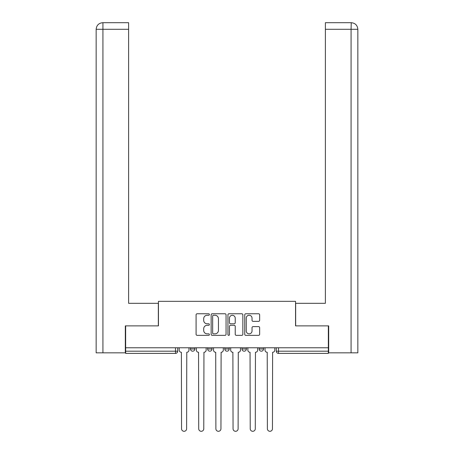 <?xml version="1.0" encoding="UTF-8"?>
<svg xmlns="http://www.w3.org/2000/svg" width="454" height="454" viewBox="0 0 454 454"><rect width="100%" height="100%" fill="white"/><g stroke="black" fill="none" stroke-linecap="round" stroke-linejoin="round"><path stroke-width="0.68" d="M209.39 314.509A0.755 0.755 0 0 0 208.636 313.754L197.161 313.754A1.078 1.078 0 0 0 196.083 314.832L196.083 334.275A1.078 1.078 0 0 0 197.161 335.358L208.636 335.358A0.755 0.755 0 0 0 209.39 334.604A0.755 0.755 0 0 0 208.636 333.843L207.155 333.843A3.456 3.456 0 0 1 203.693 330.387L203.693 328.77A3.456 3.456 0 0 1 207.155 325.314L208.636 325.314A0.755 0.755 0 0 0 209.39 324.553A0.755 0.755 0 0 0 208.636 323.798L207.155 323.798A3.456 3.456 0 0 1 203.693 320.342L203.693 318.725A3.456 3.456 0 0 1 207.155 315.263L208.636 315.263A0.755 0.755 0 0 0 209.39 314.509M241.965 347.775L241.965 348.984L246.369 348.984A2.202 2.202 0 0 1 244.167 351.186A2.202 2.202 0 0 1 241.965 348.984L241.965 347.775M258.57 321.37A1.078 1.078 0 0 0 259.648 320.291L259.648 314.832A1.078 1.078 0 0 0 258.57 313.754L245.824 313.754A1.078 1.078 0 0 0 244.74 314.832L244.74 334.275A1.078 1.078 0 0 0 245.824 335.358L258.57 335.358A1.078 1.078 0 0 0 259.648 334.275L259.648 327.686A1.078 1.078 0 0 0 258.57 326.608L253.111 326.608A1.078 1.078 0 0 0 252.032 327.686L252.032 330.955A2.889 2.889 0 0 1 249.144 333.843A2.889 2.889 0 0 1 246.255 330.955L246.255 318.158A2.889 2.889 0 0 1 249.144 315.263A2.889 2.889 0 0 1 252.032 318.158L252.032 320.291A1.078 1.078 0 0 0 253.111 321.37L258.57 321.37M102.922 352.837L96.157 352.837L96.157 29.3C96.549 25.293 98.751 23.092 102.752 22.7L128.618 22.7L128.618 29.3L102.922 29.3L102.922 352.837L125.315 352.837L125.315 325.876L158.44 325.876L158.44 301.337L295.56 301.337L295.56 325.876L328.35 325.876L328.35 347.775L125.65 347.775L125.65 351.186L177.701 351.186L177.701 347.775L177.701 351.186A2.202 2.202 0 0 1 175.499 353.388L125.65 353.388L125.65 351.186M125.65 325.876L125.65 347.775M226.052 314.832A1.078 1.078 0 0 0 224.974 313.754L212.228 313.754A1.078 1.078 0 0 0 211.15 314.832L211.15 334.275A1.078 1.078 0 0 0 212.228 335.358L224.974 335.358A1.078 1.078 0 0 0 226.052 334.275L226.052 314.832M229.026 313.754L241.772 313.754A1.078 1.078 0 0 1 242.85 314.832L242.85 334.275A1.078 1.078 0 0 1 241.772 335.358L236.318 335.358A1.078 1.078 0 0 1 235.234 334.275L235.234 326.392A1.078 1.078 0 0 0 234.156 325.314L230.536 325.314A1.078 1.078 0 0 0 229.457 326.392L229.457 334.604A0.755 0.755 0 0 1 228.703 335.358A0.755 0.755 0 0 1 227.948 334.604L227.948 314.832A1.078 1.078 0 0 1 229.026 313.754M276.299 347.775L276.299 351.186L328.35 351.186L328.35 353.388L278.501 353.388A2.202 2.202 0 0 1 276.299 351.186M328.35 347.775L328.35 351.186M263.536 347.775L263.536 348.984A2.202 2.202 0 0 1 261.334 351.186A2.202 2.202 0 0 1 259.132 348.984A2.202 2.202 0 0 0 261.334 351.186A2.202 2.202 0 0 0 263.536 348.984L263.536 347.775M259.132 347.775L259.132 348.984L263.536 348.984M246.369 347.775L246.369 348.984M229.202 347.775L229.202 348.984A2.202 2.202 0 0 1 227 351.186A2.202 2.202 0 0 1 224.798 348.984A2.202 2.202 0 0 0 227 351.186A2.202 2.202 0 0 0 229.202 348.984L224.798 348.984L224.798 347.775M207.631 347.775L207.631 348.984L212.035 348.984L212.035 347.775L212.035 348.984A2.202 2.202 0 0 1 209.833 351.186A2.202 2.202 0 0 1 207.631 348.984A2.202 2.202 0 0 0 209.833 351.186M190.464 347.775L190.464 348.984L194.868 348.984L194.868 347.775L194.868 348.984A2.202 2.202 0 0 1 192.666 351.186A2.202 2.202 0 0 1 190.464 348.984A2.202 2.202 0 0 0 192.666 351.186M175.499 347.775L175.499 353.388A2.202 2.202 0 0 0 177.701 351.186M213.414 315.263A0.755 0.755 0 0 0 212.659 316.024L212.659 333.088A0.755 0.755 0 0 0 213.414 333.843L214.98 333.843A3.456 3.456 0 0 0 218.442 330.387L218.442 318.725A3.456 3.456 0 0 0 214.98 315.263L213.414 315.263M235.234 318.209A2.889 2.889 0 0 0 232.346 315.32A2.889 2.889 0 0 0 229.457 318.209L229.457 322.72A1.078 1.078 0 0 0 230.536 323.798L234.156 323.798A1.078 1.078 0 0 0 235.234 322.72L235.234 318.209M179.182 347.775L179.182 350.085A2.202 2.202 0 0 0 181.384 352.287L181.549 428.769A2.531 2.531 0 0 0 184.08 431.3A2.531 2.531 0 0 0 186.611 428.769L186.776 352.287A2.202 2.202 0 0 0 188.977 350.085L188.977 347.775M196.355 347.775L196.355 350.085A2.202 2.202 0 0 0 198.551 352.287L198.716 428.769A2.531 2.531 0 0 0 201.247 431.3A2.531 2.531 0 0 0 203.778 428.769L203.948 352.287A2.202 2.202 0 0 0 206.144 350.085L206.144 347.775M213.522 347.775L213.522 350.085A2.202 2.202 0 0 0 215.718 352.287L215.883 428.769A2.531 2.531 0 0 0 218.414 431.3A2.531 2.531 0 0 0 220.945 428.769L221.115 352.287A2.202 2.202 0 0 0 223.311 350.085L223.311 347.775M158.333 325.876L158.333 303.317L128.618 303.317L128.618 29.3M102.757 22.7C98.745 23.097 96.543 25.299 96.157 29.3L96.157 286.809L96.157 29.3L102.922 29.3L102.922 22.7L128.618 22.7M295.668 325.876L295.668 303.317L325.382 303.317L325.382 22.7L351.243 22.7L351.078 29.3L325.382 29.3M357.843 352.837L357.843 286.809L357.843 352.837L328.685 352.837L328.685 325.876L328.35 325.876M351.078 352.837L351.078 29.3L357.843 29.3L357.843 286.809L357.843 29.3C357.451 25.293 355.249 23.092 351.248 22.7M230.689 347.775L230.689 350.085A2.202 2.202 0 0 0 232.885 352.287L233.055 428.769A2.531 2.531 0 0 0 235.586 431.3A2.531 2.531 0 0 0 238.117 428.769L238.282 352.287A2.202 2.202 0 0 0 240.478 350.085L240.478 347.775M247.856 347.775L247.856 350.085A2.202 2.202 0 0 0 250.052 352.287L250.222 428.769A2.531 2.531 0 0 0 252.753 431.3A2.531 2.531 0 0 0 255.284 428.769L255.449 352.287A2.202 2.202 0 0 0 257.645 350.085L257.645 347.775M265.022 347.775L265.022 350.085A2.202 2.202 0 0 0 267.224 352.287L267.389 428.769A2.531 2.531 0 0 0 269.92 431.3A2.531 2.531 0 0 0 272.451 428.769L272.616 352.287A2.202 2.202 0 0 0 274.818 350.085L274.818 347.775M278.501 347.775L278.501 353.388M96.157 29.3L96.157 286.809"/></g></svg>
